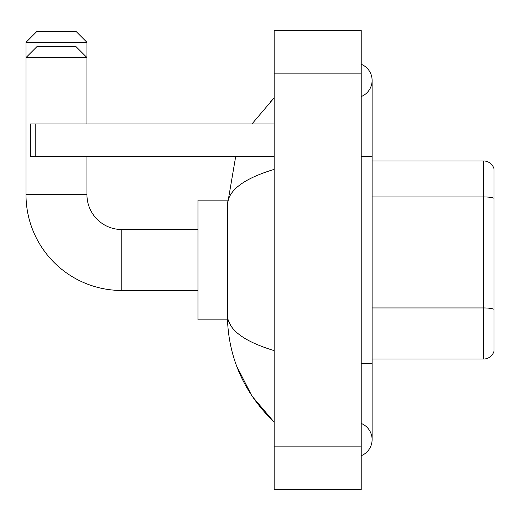<?xml version="1.0" encoding="UTF-8"?>
<svg xmlns="http://www.w3.org/2000/svg" width="520" height="520" viewBox="0 0 520 520"><rect width="100%" height="100%" fill="white"/><g stroke="black" fill="none" stroke-linecap="round" stroke-linejoin="round"><path stroke-width="0.78" d="M494 168.792A10.881 10.881 0 0 0 483.554 160.959A10.881 10.881 0 0 1 494 168.792L494 351.208A10.881 10.881 0 0 1 483.554 359.041L372.106 359.041M494 198.296A10.881 1.892 180 0 0 483.554 196.931L483.554 160.959L372.106 160.959M361.218 455.722A17.413 17.413 0 0 0 361.218 423.436A17.413 17.413 0 0 1 361.218 455.722A17.413 17.413 0 0 0 372.106 439.582A17.413 17.413 0 0 1 361.218 455.722M361.218 64.279A17.413 17.413 0 0 1 361.218 96.564A17.413 17.413 0 0 0 361.218 64.279A17.413 17.413 0 0 1 372.106 80.418A17.413 17.413 0 0 0 361.218 64.279M274.151 169.39C243.367 178.672 227.767 190.658 227.35 205.361L227.35 314.639C227.695 329.29 243.295 341.276 274.151 350.61M274.151 489.645L361.218 489.645L361.218 30.355L274.151 30.355L274.151 489.645M227.35 205.361L235.671 156.605M251.966 123.955L274.151 97.831L251.966 123.955M236.626 366.028L251.979 396.071L274.151 422.168C243.412 392.334 227.812 356.486 227.35 314.639M230.614 325.306L228.124 319.858M36.881 31.441L76.063 31.441L86.951 42.328L26 42.328L36.881 31.441M86.951 123.955L86.951 57.564L26 57.564L36.881 46.677L76.063 46.677L86.951 57.564L86.951 42.328M197.964 290.472L121.778 290.472A95.778 95.778 0 0 1 26 194.694L26 42.328M121.778 290.472L121.778 229.528A34.827 34.827 0 0 1 86.951 194.694L86.951 156.605M227.442 200.142L197.964 200.142L197.964 319.858L227.442 319.858M35.796 156.605L30.355 156.605L30.355 123.955L35.796 123.955L35.796 156.605L274.151 156.605M274.151 123.955L35.796 123.955M494 309.309A10.881 1.892 180 0 0 483.554 307.944L483.554 196.931L372.106 196.931M483.554 359.041L483.554 307.944L372.106 307.944M361.218 363.396L372.106 363.396L372.106 80.418M361.218 156.605L372.106 156.605M274.151 446.115L361.218 446.115M274.151 73.886L361.218 73.886M26 194.694L86.951 194.694M372.106 363.396L372.106 439.582M274.151 97.831L270.361 101.491M274.151 422.168L270.361 418.509M197.964 229.528L121.778 229.528"/></g></svg>
